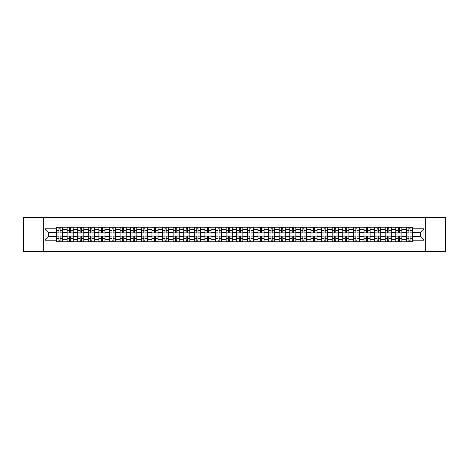 <?xml version="1.0" encoding="UTF-8"?>
<svg xmlns="http://www.w3.org/2000/svg" width="469" height="469" viewBox="0 0 469 469"><rect width="100%" height="100%" fill="white"/><g stroke="black" fill="none" stroke-linecap="round" stroke-linejoin="round"><path stroke-width="0.7" d="M425.295 251.495L445.55 251.495L445.55 217.505L23.45 217.505L23.45 251.495L425.295 251.495L425.295 217.505M67.085 241.805L67.085 229.265L62.6 229.265L62.6 241.805M62.6 229.265L62.6 227.195M67.085 229.265L67.085 227.195M73.205 227.195L73.205 241.805M77.69 241.805L77.69 227.195M83.81 227.195L83.81 241.805M88.295 241.805L88.295 227.195M94.41 227.195L94.41 241.805M98.9 241.805L98.9 227.195M105.015 227.195L105.015 241.805M109.5 241.805L109.5 227.195M115.62 227.195L115.62 241.805M120.105 241.805L120.105 227.195M126.22 227.195L126.22 241.805M130.71 241.805L130.71 227.195M136.825 227.195L136.825 241.805M141.31 241.805L141.31 227.195M147.43 227.195L147.43 241.805M151.915 241.805L151.915 227.195M158.035 227.195L158.035 241.805M162.52 241.805L162.52 227.195M168.635 227.195L168.635 241.805M173.12 241.805L173.12 227.195M179.24 227.195L179.24 241.805M183.725 241.805L183.725 227.195M189.845 227.195L189.845 241.805M194.33 241.805L194.33 227.195M200.445 227.195L200.445 241.805M204.935 241.805L204.935 227.195M211.05 227.195L211.05 241.805M215.535 241.805L215.535 227.195M221.655 227.195L221.655 241.805M226.14 241.805L226.14 227.195M232.255 227.195L232.255 241.805M236.745 241.805L236.745 227.195M242.86 227.195L242.86 241.805M247.345 241.805L247.345 227.195M253.465 227.195L253.465 241.805M257.95 241.805L257.95 227.195M264.065 227.195L264.065 241.805M268.555 241.805L268.555 227.195M274.67 227.195L274.67 241.805M279.155 241.805L279.155 227.195M285.275 227.195L285.275 241.805M289.76 241.805L289.76 227.195M295.88 227.195L295.88 241.805M300.365 241.805L300.365 227.195M306.48 227.195L306.48 241.805M310.965 241.805L310.965 227.195M317.085 227.195L317.085 241.805M321.57 241.805L321.57 227.195M327.69 227.195L327.69 241.805M332.175 241.805L332.175 227.195M338.29 227.195L338.29 241.805M342.78 241.805L342.78 227.195M348.895 227.195L348.895 241.805M353.38 241.805L353.38 227.195M359.5 227.195L359.5 241.805M363.985 241.805L363.985 227.195M370.1 227.195L370.1 241.805M374.59 241.805L374.59 227.195M380.705 227.195L380.705 241.805M385.19 241.805L385.19 227.195M391.31 227.195L391.31 241.805M395.795 241.805L395.795 227.195M401.915 227.195L401.915 241.805M406.4 241.805L406.4 227.195M406.4 236.605L401.915 236.605M395.795 236.605L391.31 236.605M385.19 236.605L380.705 236.605M374.59 236.605L370.1 236.605M363.985 236.605L359.5 236.605M353.38 236.605L348.895 236.605M342.78 236.605L338.29 236.605M332.175 236.605L327.69 236.605M321.57 236.605L317.085 236.605M310.965 236.605L306.48 236.605M300.365 236.605L295.88 236.605M289.76 236.605L285.275 236.605M279.155 236.605L274.67 236.605M268.555 236.605L264.065 236.605M257.95 236.605L253.465 236.605M247.345 236.605L242.86 236.605M236.745 236.605L232.255 236.605M226.14 236.605L221.655 236.605M215.535 236.605L211.05 236.605M204.935 236.605L200.445 236.605M194.33 236.605L189.845 236.605M183.725 236.605L179.24 236.605M173.12 236.605L168.635 236.605M162.52 236.605L158.035 236.605M151.915 236.605L147.43 236.605M141.31 236.605L136.825 236.605M130.71 236.605L126.22 236.605M120.105 236.605L115.62 236.605M109.5 236.605L105.015 236.605M98.9 236.605L94.41 236.605M88.295 236.605L83.81 236.605M77.69 236.605L73.205 236.605M67.085 236.605L62.6 236.605M406.4 232.395L401.915 232.395M395.795 232.395L391.31 232.395M385.19 232.395L380.705 232.395M374.59 232.395L370.1 232.395M363.985 232.395L359.5 232.395M353.38 232.395L348.895 232.395M342.78 232.395L338.29 232.395M332.175 232.395L327.69 232.395M321.57 232.395L317.085 232.395M310.965 232.395L306.48 232.395M300.365 232.395L295.88 232.395M289.76 232.395L285.275 232.395M279.155 232.395L274.67 232.395M268.555 232.395L264.065 232.395M257.95 232.395L253.465 232.395M247.345 232.395L242.86 232.395M236.745 232.395L232.255 232.395M226.14 232.395L221.655 232.395M215.535 232.395L211.05 232.395M204.935 232.395L200.445 232.395M194.33 232.395L189.845 232.395M183.725 232.395L179.24 232.395M173.12 232.395L168.635 232.395M162.52 232.395L158.035 232.395M151.915 232.395L147.43 232.395M141.31 232.395L136.825 232.395M130.71 232.395L126.22 232.395M120.105 232.395L115.62 232.395M109.5 232.395L105.015 232.395M98.9 232.395L94.41 232.395M88.295 232.395L83.81 232.395M77.69 232.395L73.205 232.395M67.085 232.395L62.6 232.395M48.665 236.605L56.485 236.605L56.485 232.395L48.665 232.395L48.665 236.605L45.065 240.21L45.065 228.79L56.485 228.79L56.485 232.395M412.515 232.395L412.515 236.605L420.335 236.605L420.335 232.395L412.515 232.395L412.515 227.195L56.485 227.195L56.485 228.79M412.515 228.79L423.935 228.79L423.935 240.21L412.515 240.21L412.515 236.605M56.485 236.605L56.485 241.805L412.515 241.805L412.515 240.21M56.485 240.21L45.065 240.21M43.705 251.495L43.705 217.505M60.12 240.785L58.965 240.785M58.965 228.215L60.12 228.215M70.725 240.785L69.57 240.785M69.57 228.215L70.725 228.215M81.325 240.785L80.17 240.785M80.17 228.215L81.325 228.215M91.93 240.785L90.775 240.785M90.775 228.215L91.93 228.215M102.535 240.785L101.38 240.785M101.38 228.215L102.535 228.215M113.14 240.785L111.98 240.785M111.98 228.215L113.14 228.215M123.74 240.785L122.585 240.785M122.585 228.215L123.74 228.215M134.345 240.785L133.19 240.785M133.19 228.215L134.345 228.215M144.95 240.785L143.795 240.785M143.795 228.215L144.95 228.215M155.55 240.785L154.395 240.785M154.395 228.215L155.55 228.215M166.155 240.785L165 240.785M165 228.215L166.155 228.215M176.76 240.785L175.605 240.785M175.605 228.215L176.76 228.215M187.36 240.785L186.205 240.785M186.205 228.215L187.36 228.215M197.965 240.785L196.81 240.785M196.81 228.215L197.965 228.215M208.57 240.785L207.415 240.785M207.415 228.215L208.57 228.215M219.175 240.785L218.015 240.785M218.015 228.215L219.175 228.215M229.775 240.785L228.62 240.785M228.62 228.215L229.775 228.215M240.38 240.785L239.225 240.785M239.225 228.215L240.38 228.215M250.985 240.785L249.825 240.785M249.825 228.215L250.985 228.215M261.585 240.785L260.43 240.785M260.43 228.215L261.585 228.215M272.19 240.785L271.035 240.785M271.035 228.215L272.19 228.215M282.795 240.785L281.64 240.785M281.64 228.215L282.795 228.215M293.395 240.785L292.24 240.785M292.24 228.215L293.395 228.215M304 240.785L302.845 240.785M302.845 228.215L304 228.215M314.605 240.785L313.45 240.785M313.45 228.215L314.605 228.215M325.205 240.785L324.05 240.785M324.05 228.215L325.205 228.215M335.81 240.785L334.655 240.785M334.655 228.215L335.81 228.215M346.415 240.785L345.26 240.785M345.26 228.215L346.415 228.215M357.02 240.785L355.86 240.785M355.86 228.215L357.02 228.215M367.62 240.785L366.465 240.785M366.465 228.215L367.62 228.215M378.225 240.785L377.07 240.785M377.07 228.215L378.225 228.215M388.83 240.785L387.675 240.785M387.675 228.215L388.83 228.215M399.43 240.785L398.275 240.785M398.275 228.215L399.43 228.215M410.035 240.785L408.88 240.785M408.88 228.215L410.035 228.215M45.065 228.79L48.665 232.395M420.335 236.605L423.935 240.21M420.335 232.395L423.935 228.79M60.12 233.04L60.12 227.26L62.565 227.26L62.565 233.04L60.12 233.04M58.965 228.145L60.12 228.145M58.965 227.26L56.52 227.26L56.52 233.04L58.965 233.04L58.965 227.26L60.12 227.26M58.965 235.96L58.965 241.74L56.52 241.74L56.52 235.96L58.965 235.96M60.12 240.855L58.965 240.855M60.12 241.74L62.565 241.74L62.565 235.96L60.12 235.96L60.12 241.74L58.965 241.74M70.725 233.04L70.725 227.26L73.17 227.26L73.17 233.04L70.725 233.04M69.57 228.145L70.725 228.145M69.57 227.26L67.12 227.26L67.12 233.04L69.57 233.04L69.57 227.26L70.725 227.26M81.325 233.04L81.325 227.26L83.775 227.26L83.775 233.04L81.325 233.04M80.17 228.145L81.325 228.145M80.17 227.26L77.725 227.26L77.725 233.04L80.17 233.04L80.17 227.26L81.325 227.26M69.57 235.96L69.57 241.74L67.12 241.74L67.12 235.96L69.57 235.96M70.725 240.855L69.57 240.855M70.725 241.74L73.17 241.74L73.17 235.96L70.725 235.96L70.725 241.74L69.57 241.74M80.17 235.96L80.17 241.74L77.725 241.74L77.725 235.96L80.17 235.96M81.325 240.855L80.17 240.855M81.325 241.74L83.775 241.74L83.775 235.96L81.325 235.96L81.325 241.74L80.17 241.74M91.93 233.04L91.93 227.26L94.38 227.26L94.38 233.04L91.93 233.04M90.775 228.145L91.93 228.145M90.775 227.26L88.33 227.26L88.33 233.04L90.775 233.04L90.775 227.26L91.93 227.26M102.535 233.04L102.535 227.26L104.98 227.26L104.98 233.04L102.535 233.04M101.38 228.145L102.535 228.145M101.38 227.26L98.93 227.26L98.93 233.04L101.38 233.04L101.38 227.26L102.535 227.26M113.14 233.04L113.14 227.26L115.585 227.26L115.585 233.04L113.14 233.04M111.98 228.145L113.14 228.145M111.98 227.26L109.535 227.26L109.535 233.04L111.98 233.04L111.98 227.26L113.14 227.26M90.775 235.96L90.775 241.74L88.33 241.74L88.33 235.96L90.775 235.96M91.93 240.855L90.775 240.855M91.93 241.74L94.38 241.74L94.38 235.96L91.93 235.96L91.93 241.74L90.775 241.74M101.38 235.96L101.38 241.74L98.93 241.74L98.93 235.96L101.38 235.96M102.535 240.855L101.38 240.855M102.535 241.74L104.98 241.74L104.98 235.96L102.535 235.96L102.535 241.74L101.38 241.74M111.98 235.96L111.98 241.74L109.535 241.74L109.535 235.96L111.98 235.96M113.14 240.855L111.98 240.855M113.14 241.74L115.585 241.74L115.585 235.96L113.14 235.96L113.14 241.74L111.98 241.74M123.74 233.04L123.74 227.26L126.19 227.26L126.19 233.04L123.74 233.04M122.585 228.145L123.74 228.145M122.585 227.26L120.14 227.26L120.14 233.04L122.585 233.04L122.585 227.26L123.74 227.26M122.585 235.96L122.585 241.74L120.14 241.74L120.14 235.96L122.585 235.96M123.74 240.855L122.585 240.855M123.74 241.74L126.19 241.74L126.19 235.96L123.74 235.96L123.74 241.74L122.585 241.74M134.345 233.04L134.345 227.26L136.79 227.26L136.79 233.04L134.345 233.04M133.19 228.145L134.345 228.145M133.19 227.26L130.74 227.26L130.74 233.04L133.19 233.04L133.19 227.26L134.345 227.26M133.19 235.96L133.19 241.74L130.74 241.74L130.74 235.96L133.19 235.96M134.345 240.855L133.19 240.855M134.345 241.74L136.79 241.74L136.79 235.96L134.345 235.96L134.345 241.74L133.19 241.74M144.95 233.04L144.95 227.26L147.395 227.26L147.395 233.04L144.95 233.04M143.795 228.145L144.95 228.145M143.795 227.26L141.345 227.26L141.345 233.04L143.795 233.04L143.795 227.26L144.95 227.26M143.795 235.96L143.795 241.74L141.345 241.74L141.345 235.96L143.795 235.96M144.95 240.855L143.795 240.855M144.95 241.74L147.395 241.74L147.395 235.96L144.95 235.96L144.95 241.74L143.795 241.74M155.55 233.04L155.55 227.26L158 227.26L158 233.04L155.55 233.04M154.395 228.145L155.55 228.145M154.395 227.26L151.95 227.26L151.95 233.04L154.395 233.04L154.395 227.26L155.55 227.26M154.395 235.96L154.395 241.74L151.95 241.74L151.95 235.96L154.395 235.96M155.55 240.855L154.395 240.855M155.55 241.74L158 241.74L158 235.96L155.55 235.96L155.55 241.74L154.395 241.74M166.155 233.04L166.155 227.26L168.6 227.26L168.6 233.04L166.155 233.04M165 228.145L166.155 228.145M165 227.26L162.555 227.26L162.555 233.04L165 233.04L165 227.26L166.155 227.26M176.76 233.04L176.76 227.26L179.205 227.26L179.205 233.04L176.76 233.04M175.605 228.145L176.76 228.145M175.605 227.26L173.155 227.26L173.155 233.04L175.605 233.04L175.605 227.26L176.76 227.26M187.36 233.04L187.36 227.26L189.81 227.26L189.81 233.04L187.36 233.04M186.205 228.145L187.36 228.145M186.205 227.26L183.76 227.26L183.76 233.04L186.205 233.04L186.205 227.26L187.36 227.26M197.965 233.04L197.965 227.26L200.415 227.26L200.415 233.04L197.965 233.04M196.81 228.145L197.965 228.145M196.81 227.26L194.365 227.26L194.365 233.04L196.81 233.04L196.81 227.26L197.965 227.26M208.57 233.04L208.57 227.26L211.015 227.26L211.015 233.04L208.57 233.04M207.415 228.145L208.57 228.145M207.415 227.26L204.965 227.26L204.965 233.04L207.415 233.04L207.415 227.26L208.57 227.26M219.175 233.04L219.175 227.26L221.62 227.26L221.62 233.04L219.175 233.04M218.015 228.145L219.175 228.145M218.015 227.26L215.57 227.26L215.57 233.04L218.015 233.04L218.015 227.26L219.175 227.26M165 235.96L165 241.74L162.555 241.74L162.555 235.96L165 235.96M166.155 240.855L165 240.855M166.155 241.74L168.6 241.74L168.6 235.96L166.155 235.96L166.155 241.74L165 241.74M175.605 235.96L175.605 241.74L173.155 241.74L173.155 235.96L175.605 235.96M176.76 240.855L175.605 240.855M176.76 241.74L179.205 241.74L179.205 235.96L176.76 235.96L176.76 241.74L175.605 241.74M186.205 235.96L186.205 241.74L183.76 241.74L183.76 235.96L186.205 235.96M187.36 240.855L186.205 240.855M187.36 241.74L189.81 241.74L189.81 235.96L187.36 235.96L187.36 241.74L186.205 241.74M196.81 235.96L196.81 241.74L194.365 241.74L194.365 235.96L196.81 235.96M197.965 240.855L196.81 240.855M197.965 241.74L200.415 241.74L200.415 235.96L197.965 235.96L197.965 241.74L196.81 241.74M207.415 235.96L207.415 241.74L204.965 241.74L204.965 235.96L207.415 235.96M208.57 240.855L207.415 240.855M208.57 241.74L211.015 241.74L211.015 235.96L208.57 235.96L208.57 241.74L207.415 241.74M218.015 235.96L218.015 241.74L215.57 241.74L215.57 235.96L218.015 235.96M219.175 240.855L218.015 240.855M219.175 241.74L221.62 241.74L221.62 235.96L219.175 235.96L219.175 241.74L218.015 241.74M229.775 233.04L229.775 227.26L232.225 227.26L232.225 233.04L229.775 233.04M228.62 228.145L229.775 228.145M228.62 227.26L226.175 227.26L226.175 233.04L228.62 233.04L228.62 227.26L229.775 227.26M228.62 235.96L228.62 241.74L226.175 241.74L226.175 235.96L228.62 235.96M229.775 240.855L228.62 240.855M229.775 241.74L232.225 241.74L232.225 235.96L229.775 235.96L229.775 241.74L228.62 241.74M240.38 233.04L240.38 227.26L242.825 227.26L242.825 233.04L240.38 233.04M239.225 228.145L240.38 228.145M239.225 227.26L236.775 227.26L236.775 233.04L239.225 233.04L239.225 227.26L240.38 227.26M239.225 235.96L239.225 241.74L236.775 241.74L236.775 235.96L239.225 235.96M240.38 240.855L239.225 240.855M240.38 241.74L242.825 241.74L242.825 235.96L240.38 235.96L240.38 241.74L239.225 241.74M250.985 233.04L250.985 227.26L253.43 227.26L253.43 233.04L250.985 233.04M249.825 228.145L250.985 228.145M249.825 227.26L247.38 227.26L247.38 233.04L249.825 233.04L249.825 227.26L250.985 227.26M249.825 235.96L249.825 241.74L247.38 241.74L247.38 235.96L249.825 235.96M250.985 240.855L249.825 240.855M250.985 241.74L253.43 241.74L253.43 235.96L250.985 235.96L250.985 241.74L249.825 241.74M261.585 233.04L261.585 227.26L264.035 227.26L264.035 233.04L261.585 233.04M260.43 228.145L261.585 228.145M260.43 227.26L257.985 227.26L257.985 233.04L260.43 233.04L260.43 227.26L261.585 227.26M260.43 235.96L260.43 241.74L257.985 241.74L257.985 235.96L260.43 235.96M261.585 240.855L260.43 240.855M261.585 241.74L264.035 241.74L264.035 235.96L261.585 235.96L261.585 241.74L260.43 241.74M272.19 233.04L272.19 227.26L274.635 227.26L274.635 233.04L272.19 233.04M271.035 228.145L272.19 228.145M271.035 227.26L268.585 227.26L268.585 233.04L271.035 233.04L271.035 227.26L272.19 227.26M271.035 235.96L271.035 241.74L268.585 241.74L268.585 235.96L271.035 235.96M272.19 240.855L271.035 240.855M272.19 241.74L274.635 241.74L274.635 235.96L272.19 235.96L272.19 241.74L271.035 241.74M282.795 233.04L282.795 227.26L285.24 227.26L285.24 233.04L282.795 233.04M281.64 228.145L282.795 228.145M281.64 227.26L279.19 227.26L279.19 233.04L281.64 233.04L281.64 227.26L282.795 227.26M281.64 235.96L281.64 241.74L279.19 241.74L279.19 235.96L281.64 235.96M282.795 240.855L281.64 240.855M282.795 241.74L285.24 241.74L285.24 235.96L282.795 235.96L282.795 241.74L281.64 241.74M293.395 233.04L293.395 227.26L295.845 227.26L295.845 233.04L293.395 233.04M292.24 228.145L293.395 228.145M292.24 227.26L289.795 227.26L289.795 233.04L292.24 233.04L292.24 227.26L293.395 227.26M292.24 235.96L292.24 241.74L289.795 241.74L289.795 235.96L292.24 235.96M293.395 240.855L292.24 240.855M293.395 241.74L295.845 241.74L295.845 235.96L293.395 235.96L293.395 241.74L292.24 241.74M304 233.04L304 227.26L306.445 227.26L306.445 233.04L304 233.04M302.845 228.145L304 228.145M302.845 227.26L300.4 227.26L300.4 233.04L302.845 233.04L302.845 227.26L304 227.26M302.845 235.96L302.845 241.74L300.4 241.74L300.4 235.96L302.845 235.96M304 240.855L302.845 240.855M304 241.74L306.445 241.74L306.445 235.96L304 235.96L304 241.74L302.845 241.74M314.605 233.04L314.605 227.26L317.05 227.26L317.05 233.04L314.605 233.04M313.45 228.145L314.605 228.145M313.45 227.26L311 227.26L311 233.04L313.45 233.04L313.45 227.26L314.605 227.26M313.45 235.96L313.45 241.74L311 241.74L311 235.96L313.45 235.96M314.605 240.855L313.45 240.855M314.605 241.74L317.05 241.74L317.05 235.96L314.605 235.96L314.605 241.74L313.45 241.74M325.205 233.04L325.205 227.26L327.655 227.26L327.655 233.04L325.205 233.04M324.05 228.145L325.205 228.145M324.05 227.26L321.605 227.26L321.605 233.04L324.05 233.04L324.05 227.26L325.205 227.26M324.05 235.96L324.05 241.74L321.605 241.74L321.605 235.96L324.05 235.96M325.205 240.855L324.05 240.855M325.205 241.74L327.655 241.74L327.655 235.96L325.205 235.96L325.205 241.74L324.05 241.74M335.81 233.04L335.81 227.26L338.26 227.26L338.26 233.04L335.81 233.04M334.655 228.145L335.81 228.145M334.655 227.26L332.21 227.26L332.21 233.04L334.655 233.04L334.655 227.26L335.81 227.26M334.655 235.96L334.655 241.74L332.21 241.74L332.21 235.96L334.655 235.96M335.81 240.855L334.655 240.855M335.81 241.74L338.26 241.74L338.26 235.96L335.81 235.96L335.81 241.74L334.655 241.74M346.415 233.04L346.415 227.26L348.86 227.26L348.86 233.04L346.415 233.04M345.26 228.145L346.415 228.145M345.26 227.26L342.81 227.26L342.81 233.04L345.26 233.04L345.26 227.26L346.415 227.26M345.26 235.96L345.26 241.74L342.81 241.74L342.81 235.96L345.26 235.96M346.415 240.855L345.26 240.855M346.415 241.74L348.86 241.74L348.86 235.96L346.415 235.96L346.415 241.74L345.26 241.74M357.02 233.04L357.02 227.26L359.465 227.26L359.465 233.04L357.02 233.04M355.86 228.145L357.02 228.145M355.86 227.26L353.415 227.26L353.415 233.04L355.86 233.04L355.86 227.26L357.02 227.26M355.86 235.96L355.86 241.74L353.415 241.74L353.415 235.96L355.86 235.96M357.02 240.855L355.86 240.855M357.02 241.74L359.465 241.74L359.465 235.96L357.02 235.96L357.02 241.74L355.86 241.74M367.62 233.04L367.62 227.26L370.07 227.26L370.07 233.04L367.62 233.04M366.465 228.145L367.62 228.145M366.465 227.26L364.02 227.26L364.02 233.04L366.465 233.04L366.465 227.26L367.62 227.26M366.465 235.96L366.465 241.74L364.02 241.74L364.02 235.96L366.465 235.96M367.62 240.855L366.465 240.855M367.62 241.74L370.07 241.74L370.07 235.96L367.62 235.96L367.62 241.74L366.465 241.74M378.225 233.04L378.225 227.26L380.67 227.26L380.67 233.04L378.225 233.04M377.07 228.145L378.225 228.145M377.07 227.26L374.62 227.26L374.62 233.04L377.07 233.04L377.07 227.26L378.225 227.26M377.07 235.96L377.07 241.74L374.62 241.74L374.62 235.96L377.07 235.96M378.225 240.855L377.07 240.855M378.225 241.74L380.67 241.74L380.67 235.96L378.225 235.96L378.225 241.74L377.07 241.74M388.83 233.04L388.83 227.26L391.275 227.26L391.275 233.04L388.83 233.04M387.675 228.145L388.83 228.145M387.675 227.26L385.225 227.26L385.225 233.04L387.675 233.04L387.675 227.26L388.83 227.26M387.675 235.96L387.675 241.74L385.225 241.74L385.225 235.96L387.675 235.96M388.83 240.855L387.675 240.855M388.83 241.74L391.275 241.74L391.275 235.96L388.83 235.96L388.83 241.74L387.675 241.74M399.43 233.04L399.43 227.26L401.88 227.26L401.88 233.04L399.43 233.04M398.275 228.145L399.43 228.145M398.275 227.26L395.83 227.26L395.83 233.04L398.275 233.04L398.275 227.26L399.43 227.26M398.275 235.96L398.275 241.74L395.83 241.74L395.83 235.96L398.275 235.96M399.43 240.855L398.275 240.855M399.43 241.74L401.88 241.74L401.88 235.96L399.43 235.96L399.43 241.74L398.275 241.74M410.035 233.04L410.035 227.26L412.48 227.26L412.48 233.04L410.035 233.04M408.88 228.145L410.035 228.145M408.88 227.26L406.435 227.26L406.435 233.04L408.88 233.04L408.88 227.26L410.035 227.26M408.88 235.96L408.88 241.74L406.435 241.74L406.435 235.96L408.88 235.96M410.035 240.855L408.88 240.855M410.035 241.74L412.48 241.74L412.48 235.96L410.035 235.96L410.035 241.74L408.88 241.74M395.795 229.265L391.31 229.265M385.19 229.265L380.705 229.265M374.59 229.265L370.1 229.265M363.985 229.265L359.5 229.265M353.38 229.265L348.895 229.265M342.78 229.265L338.29 229.265M332.175 229.265L327.69 229.265M321.57 229.265L317.085 229.265M310.965 229.265L306.48 229.265M300.365 229.265L295.88 229.265M289.76 229.265L285.275 229.265M279.155 229.265L274.67 229.265M268.555 229.265L264.065 229.265M257.95 229.265L253.465 229.265M247.345 229.265L242.86 229.265M236.745 229.265L232.255 229.265M226.14 229.265L221.655 229.265M215.535 229.265L211.05 229.265M204.935 229.265L200.445 229.265M194.33 229.265L189.845 229.265M183.725 229.265L179.24 229.265M173.12 229.265L168.635 229.265M162.52 229.265L158.035 229.265M151.915 229.265L147.43 229.265M141.31 229.265L136.825 229.265M130.71 229.265L126.22 229.265M120.105 229.265L115.62 229.265M109.5 229.265L105.015 229.265M98.9 229.265L94.41 229.265M88.295 229.265L83.81 229.265M77.69 229.265L73.205 229.265M406.4 229.265L401.915 229.265M395.795 239.735L391.31 239.735M385.19 239.735L380.705 239.735M374.59 239.735L370.1 239.735M363.985 239.735L359.5 239.735M353.38 239.735L348.895 239.735M342.78 239.735L338.29 239.735M332.175 239.735L327.69 239.735M321.57 239.735L317.085 239.735M310.965 239.735L306.48 239.735M300.365 239.735L295.88 239.735M289.76 239.735L285.275 239.735M279.155 239.735L274.67 239.735M268.555 239.735L264.065 239.735M257.95 239.735L253.465 239.735M247.345 239.735L242.86 239.735M236.745 239.735L232.255 239.735M226.14 239.735L221.655 239.735M215.535 239.735L211.05 239.735M204.935 239.735L200.445 239.735M194.33 239.735L189.845 239.735M183.725 239.735L179.24 239.735M173.12 239.735L168.635 239.735M162.52 239.735L158.035 239.735M151.915 239.735L147.43 239.735M141.31 239.735L136.825 239.735M130.71 239.735L126.22 239.735M120.105 239.735L115.62 239.735M109.5 239.735L105.015 239.735M98.9 239.735L94.41 239.735M88.295 239.735L83.81 239.735M77.69 239.735L73.205 239.735M67.085 239.735L62.6 239.735M406.4 239.735L401.915 239.735M60.12 232.894L62.565 232.894M60.12 230.601L62.565 230.601M56.52 232.894L58.965 232.894M56.52 230.601L58.965 230.601M58.965 236.106L56.52 236.106M58.965 238.399L56.52 238.399M62.565 236.106L60.12 236.106M62.565 238.399L60.12 238.399M70.725 232.894L73.17 232.894M70.725 230.601L73.17 230.601M67.12 232.894L69.57 232.894M67.12 230.601L69.57 230.601M81.325 232.894L83.775 232.894M81.325 230.601L83.775 230.601M77.725 232.894L80.17 232.894M77.725 230.601L80.17 230.601M69.57 236.106L67.12 236.106M69.57 238.399L67.12 238.399M73.17 236.106L70.725 236.106M73.17 238.399L70.725 238.399M80.17 236.106L77.725 236.106M80.17 238.399L77.725 238.399M83.775 236.106L81.325 236.106M83.775 238.399L81.325 238.399M91.93 232.894L94.38 232.894M91.93 230.601L94.38 230.601M88.33 232.894L90.775 232.894M88.33 230.601L90.775 230.601M102.535 232.894L104.98 232.894M102.535 230.601L104.98 230.601M98.93 232.894L101.38 232.894M98.93 230.601L101.38 230.601M113.14 232.894L115.585 232.894M113.14 230.601L115.585 230.601M109.535 232.894L111.98 232.894M109.535 230.601L111.98 230.601M90.775 236.106L88.33 236.106M90.775 238.399L88.33 238.399M94.38 236.106L91.93 236.106M94.38 238.399L91.93 238.399M101.38 236.106L98.93 236.106M101.38 238.399L98.93 238.399M104.98 236.106L102.535 236.106M104.98 238.399L102.535 238.399M111.98 236.106L109.535 236.106M111.98 238.399L109.535 238.399M115.585 236.106L113.14 236.106M115.585 238.399L113.14 238.399M123.74 232.894L126.19 232.894M123.74 230.601L126.19 230.601M120.14 232.894L122.585 232.894M120.14 230.601L122.585 230.601M122.585 236.106L120.14 236.106M122.585 238.399L120.14 238.399M126.19 236.106L123.74 236.106M126.19 238.399L123.74 238.399M134.345 232.894L136.79 232.894M134.345 230.601L136.79 230.601M130.74 232.894L133.19 232.894M130.74 230.601L133.19 230.601M133.19 236.106L130.74 236.106M133.19 238.399L130.74 238.399M136.79 236.106L134.345 236.106M136.79 238.399L134.345 238.399M144.95 232.894L147.395 232.894M144.95 230.601L147.395 230.601M141.345 232.894L143.795 232.894M141.345 230.601L143.795 230.601M143.795 236.106L141.345 236.106M143.795 238.399L141.345 238.399M147.395 236.106L144.95 236.106M147.395 238.399L144.95 238.399M155.55 232.894L158 232.894M155.55 230.601L158 230.601M151.95 232.894L154.395 232.894M151.95 230.601L154.395 230.601M154.395 236.106L151.95 236.106M154.395 238.399L151.95 238.399M158 236.106L155.55 236.106M158 238.399L155.55 238.399M166.155 232.894L168.6 232.894M166.155 230.601L168.6 230.601M162.555 232.894L165 232.894M162.555 230.601L165 230.601M176.76 232.894L179.205 232.894M176.76 230.601L179.205 230.601M173.155 232.894L175.605 232.894M173.155 230.601L175.605 230.601M187.36 232.894L189.81 232.894M187.36 230.601L189.81 230.601M183.76 232.894L186.205 232.894M183.76 230.601L186.205 230.601M197.965 232.894L200.415 232.894M197.965 230.601L200.415 230.601M194.365 232.894L196.81 232.894M194.365 230.601L196.81 230.601M208.57 232.894L211.015 232.894M208.57 230.601L211.015 230.601M204.965 232.894L207.415 232.894M204.965 230.601L207.415 230.601M219.175 232.894L221.62 232.894M219.175 230.601L221.62 230.601M215.57 232.894L218.015 232.894M215.57 230.601L218.015 230.601M165 236.106L162.555 236.106M165 238.399L162.555 238.399M168.6 236.106L166.155 236.106M168.6 238.399L166.155 238.399M175.605 236.106L173.155 236.106M175.605 238.399L173.155 238.399M179.205 236.106L176.76 236.106M179.205 238.399L176.76 238.399M186.205 236.106L183.76 236.106M186.205 238.399L183.76 238.399M189.81 236.106L187.36 236.106M189.81 238.399L187.36 238.399M196.81 236.106L194.365 236.106M196.81 238.399L194.365 238.399M200.415 236.106L197.965 236.106M200.415 238.399L197.965 238.399M207.415 236.106L204.965 236.106M207.415 238.399L204.965 238.399M211.015 236.106L208.57 236.106M211.015 238.399L208.57 238.399M218.015 236.106L215.57 236.106M218.015 238.399L215.57 238.399M221.62 236.106L219.175 236.106M221.62 238.399L219.175 238.399M229.775 232.894L232.225 232.894M229.775 230.601L232.225 230.601M226.175 232.894L228.62 232.894M226.175 230.601L228.62 230.601M228.62 236.106L226.175 236.106M228.62 238.399L226.175 238.399M232.225 236.106L229.775 236.106M232.225 238.399L229.775 238.399M240.38 232.894L242.825 232.894M240.38 230.601L242.825 230.601M236.775 232.894L239.225 232.894M236.775 230.601L239.225 230.601M239.225 236.106L236.775 236.106M239.225 238.399L236.775 238.399M242.825 236.106L240.38 236.106M242.825 238.399L240.38 238.399M250.985 232.894L253.43 232.894M250.985 230.601L253.43 230.601M247.38 232.894L249.825 232.894M247.38 230.601L249.825 230.601M249.825 236.106L247.38 236.106M249.825 238.399L247.38 238.399M253.43 236.106L250.985 236.106M253.43 238.399L250.985 238.399M261.585 232.894L264.035 232.894M261.585 230.601L264.035 230.601M257.985 232.894L260.43 232.894M257.985 230.601L260.43 230.601M260.43 236.106L257.985 236.106M260.43 238.399L257.985 238.399M264.035 236.106L261.585 236.106M264.035 238.399L261.585 238.399M272.19 232.894L274.635 232.894M272.19 230.601L274.635 230.601M268.585 232.894L271.035 232.894M268.585 230.601L271.035 230.601M271.035 236.106L268.585 236.106M271.035 238.399L268.585 238.399M274.635 236.106L272.19 236.106M274.635 238.399L272.19 238.399M282.795 232.894L285.24 232.894M282.795 230.601L285.24 230.601M279.19 232.894L281.64 232.894M279.19 230.601L281.64 230.601M281.64 236.106L279.19 236.106M281.64 238.399L279.19 238.399M285.24 236.106L282.795 236.106M285.24 238.399L282.795 238.399M293.395 232.894L295.845 232.894M293.395 230.601L295.845 230.601M289.795 232.894L292.24 232.894M289.795 230.601L292.24 230.601M292.24 236.106L289.795 236.106M292.24 238.399L289.795 238.399M295.845 236.106L293.395 236.106M295.845 238.399L293.395 238.399M304 232.894L306.445 232.894M304 230.601L306.445 230.601M300.4 232.894L302.845 232.894M300.4 230.601L302.845 230.601M302.845 236.106L300.4 236.106M302.845 238.399L300.4 238.399M306.445 236.106L304 236.106M306.445 238.399L304 238.399M314.605 232.894L317.05 232.894M314.605 230.601L317.05 230.601M311 232.894L313.45 232.894M311 230.601L313.45 230.601M313.45 236.106L311 236.106M313.45 238.399L311 238.399M317.05 236.106L314.605 236.106M317.05 238.399L314.605 238.399M325.205 232.894L327.655 232.894M325.205 230.601L327.655 230.601M321.605 232.894L324.05 232.894M321.605 230.601L324.05 230.601M324.05 236.106L321.605 236.106M324.05 238.399L321.605 238.399M327.655 236.106L325.205 236.106M327.655 238.399L325.205 238.399M335.81 232.894L338.26 232.894M335.81 230.601L338.26 230.601M332.21 232.894L334.655 232.894M332.21 230.601L334.655 230.601M334.655 236.106L332.21 236.106M334.655 238.399L332.21 238.399M338.26 236.106L335.81 236.106M338.26 238.399L335.81 238.399M346.415 232.894L348.86 232.894M346.415 230.601L348.86 230.601M342.81 232.894L345.26 232.894M342.81 230.601L345.26 230.601M345.26 236.106L342.81 236.106M345.26 238.399L342.81 238.399M348.86 236.106L346.415 236.106M348.86 238.399L346.415 238.399M357.02 232.894L359.465 232.894M357.02 230.601L359.465 230.601M353.415 232.894L355.86 232.894M353.415 230.601L355.86 230.601M355.86 236.106L353.415 236.106M355.86 238.399L353.415 238.399M359.465 236.106L357.02 236.106M359.465 238.399L357.02 238.399M367.62 232.894L370.07 232.894M367.62 230.601L370.07 230.601M364.02 232.894L366.465 232.894M364.02 230.601L366.465 230.601M366.465 236.106L364.02 236.106M366.465 238.399L364.02 238.399M370.07 236.106L367.62 236.106M370.07 238.399L367.62 238.399M378.225 232.894L380.67 232.894M378.225 230.601L380.67 230.601M374.62 232.894L377.07 232.894M374.62 230.601L377.07 230.601M377.07 236.106L374.62 236.106M377.07 238.399L374.62 238.399M380.67 236.106L378.225 236.106M380.67 238.399L378.225 238.399M388.83 232.894L391.275 232.894M388.83 230.601L391.275 230.601M385.225 232.894L387.675 232.894M385.225 230.601L387.675 230.601M387.675 236.106L385.225 236.106M387.675 238.399L385.225 238.399M391.275 236.106L388.83 236.106M391.275 238.399L388.83 238.399M399.43 232.894L401.88 232.894M399.43 230.601L401.88 230.601M395.83 232.894L398.275 232.894M395.83 230.601L398.275 230.601M398.275 236.106L395.83 236.106M398.275 238.399L395.83 238.399M401.88 236.106L399.43 236.106M401.88 238.399L399.43 238.399M410.035 232.894L412.48 232.894M410.035 230.601L412.48 230.601M406.435 232.894L408.88 232.894M406.435 230.601L408.88 230.601M408.88 236.106L406.435 236.106M408.88 238.399L406.435 238.399M412.48 236.106L410.035 236.106M412.48 238.399L410.035 238.399"/></g></svg>
